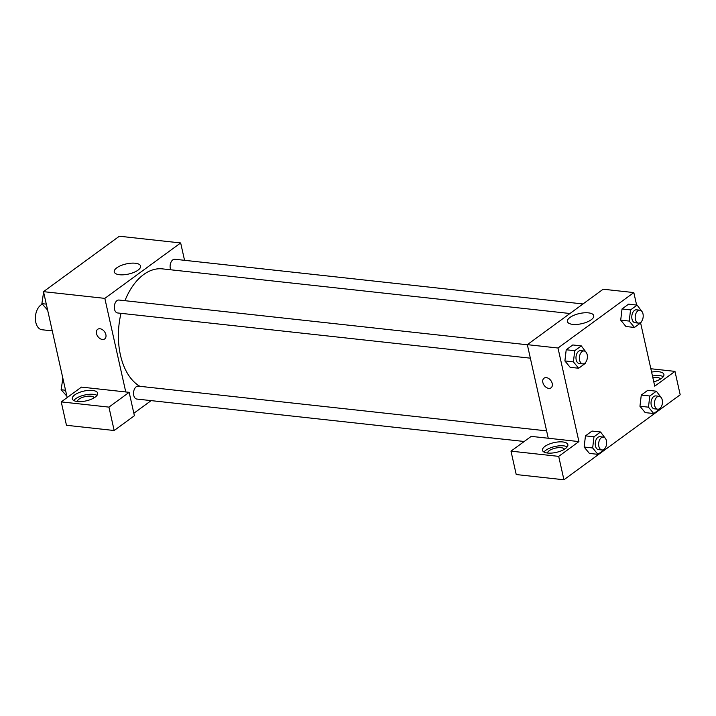 <?xml version="1.0" encoding="UTF-8"?>
<svg xmlns="http://www.w3.org/2000/svg" width="716" height="716" viewBox="0 0 716 716"><rect width="100%" height="100%" fill="white"/><g stroke="black" fill="none" stroke-linecap="round" stroke-linejoin="round"><path stroke-width="1.07" d="M42.369 304.246A12.995 7.939 96.3 0 0 35.8 322.379A12.995 7.939 96.3 0 0 41.967 329.745L52.268 330.882M67.17 397.55L43.506 291.654L119.33 236.226L180.665 242.948L184.549 260.311M135.288 263.228A13.488 5.2 167.4 0 1 140.578 266.039A13.488 5.2 167.4 0 1 128.549 274.058A13.488 5.2 167.4 0 1 114.256 271.919A13.488 5.2 167.4 0 1 120.977 265.555A13.488 5.2 167.4 0 1 135.288 263.228M125.756 391.956L81.454 387.105L61.236 401.891L108.939 407.118L129.157 392.332L125.756 391.956L104.831 298.375L43.506 291.654M104.831 298.375L180.665 242.948M97.68 329.306A5.952 4.117 -126.2 0 0 97.027 335.106A5.952 4.117 -126.2 0 0 102.388 339.474A5.952 4.117 53.8 0 1 97.018 335.106A5.952 4.117 53.8 0 1 97.671 329.306A5.952 4.117 53.8 0 1 104.509 331.687A5.952 4.117 53.8 0 1 104.706 338.919A5.952 4.117 53.8 0 1 102.388 339.474A5.952 4.117 -126.2 0 0 104.706 338.919M74.75 394.874A12.995 5.012 167.4 0 1 88.444 390.408A12.995 5.012 167.4 0 1 97.653 393.156A12.995 5.012 167.4 0 1 86.072 400.888A12.995 5.012 167.4 0 1 72.298 398.821A12.995 5.012 167.4 0 1 74.75 394.874M97.045 395.339A12.995 5.012 -12.6 0 0 75.627 398.767A12.995 5.012 -12.6 0 0 73.784 400.539M77.364 401.533A8.664 3.338 167.4 0 1 81.991 397.577A8.664 3.338 167.4 0 1 90.905 396.199A8.664 3.338 167.4 0 1 94.226 397.765M61.236 401.891L66.463 425.286L114.166 430.513L134.393 415.728L129.157 392.332M108.939 407.118L114.166 430.513M151.139 400.62L133.838 413.266M546.603 430.871L138.251 386.139A6.498 3.974 96.3 0 0 133.749 395.366A6.498 3.974 96.3 0 0 136.837 399.054L524.219 441.486M583.012 303.96L174.811 259.246A6.498 3.974 96.3 0 0 170.319 268.473A6.498 3.974 96.3 0 0 170.73 269.789M527.361 344.772L118.999 300.04A6.498 3.974 96.3 0 0 114.506 309.267A6.498 3.974 96.3 0 0 117.585 312.955L530.359 358.17M120.995 313.331A60.636 37.062 96.3 0 0 120.431 355.02A60.636 37.062 96.3 0 0 139.897 386.318M569.936 313.51L162.425 268.876A60.636 37.062 96.3 0 0 124.951 300.693M548.25 438.237L531.218 436.375L510.991 451.152L558.695 456.378L578.922 441.593L548.25 438.237L527.334 344.656L603.167 289.219L633.83 292.584L636.613 305.043M510.991 451.152L516.227 474.547L563.931 479.774L680.2 394.785L674.973 371.38L654.746 386.166L640.614 322.952M652.84 377.645A8.664 3.338 167.4 0 1 657.154 377.484A8.664 3.338 167.4 0 1 660.474 379.05M663.293 376.634A12.995 5.012 -12.6 0 0 652.473 375.998M651.605 372.096A12.995 5.012 167.4 0 1 663.911 374.45A12.995 5.012 167.4 0 1 653.78 381.816M547.57 453.031A8.664 3.338 167.4 0 1 555.321 448.135A8.664 3.338 167.4 0 1 564.423 449.263M567.242 446.847A12.995 5.012 -12.6 0 0 545.825 450.275A12.995 5.012 -12.6 0 0 543.981 452.047M544.957 446.372A12.995 5.012 167.4 0 1 558.65 441.915A12.995 5.012 167.4 0 1 567.86 444.663A12.995 5.012 167.4 0 1 556.269 452.387A12.995 5.012 167.4 0 1 542.495 450.328A12.995 5.012 167.4 0 1 544.957 446.372M558.695 456.378L563.931 479.774M650.853 368.74L674.973 371.38M660.358 408.048L660.277 408.747L653.717 413.544L648.472 407.171L649.788 395.993L641.276 395.062L647.837 390.265L641.276 395.062L639.952 406.24L645.197 412.613L639.943 406.249M641.115 321.949L641.035 322.647L634.466 327.445L625.954 326.514L620.7 320.15M634.466 327.445L629.221 321.072L630.545 309.903L622.025 308.963L628.594 304.166L622.025 308.963L620.709 320.142L625.954 326.514M585.303 362.752L585.223 363.442L578.653 368.248L570.142 367.308L564.888 360.945L566.213 349.766L572.782 344.96L566.213 349.766L574.733 350.697L581.303 345.9L586.485 352.8M593.976 436.796L585.464 435.865L592.025 431.059L585.464 435.865L584.14 447.035L589.384 453.407L584.14 447.035L592.66 447.965L593.976 436.796L600.545 431.99L605.727 438.899M578.922 441.593L557.997 348.012L633.83 292.584M588.454 312.865A13.488 5.2 167.4 0 1 593.743 315.675A13.488 5.2 167.4 0 1 581.714 323.695A13.488 5.2 167.4 0 1 567.421 321.556A13.488 5.2 167.4 0 1 574.143 315.192A13.488 5.2 167.4 0 1 588.454 312.865M557.997 348.012L527.334 344.656M544.026 378.191A5.952 4.117 -126.2 0 0 543.372 384A5.952 4.117 -126.2 0 0 548.742 388.367A5.952 4.117 53.8 0 1 543.372 384A5.952 4.117 53.8 0 1 544.026 378.191A5.952 4.117 53.8 0 1 550.864 380.572A5.952 4.117 53.8 0 1 551.052 387.812A5.952 4.117 53.8 0 1 548.742 388.367A5.952 4.117 -126.2 0 0 551.06 387.812M578.653 368.248L573.409 361.866L574.733 350.697M584.095 350.983L580.685 350.607A6.498 3.974 96.3 0 0 576.192 359.844A6.498 3.974 96.3 0 0 579.271 363.531L582.681 363.898A6.498 3.974 96.3 0 0 587.335 357.875A6.498 3.974 96.3 0 0 584.095 350.983A6.498 3.974 96.3 0 0 579.593 360.211A6.498 3.974 96.3 0 0 582.681 363.898M570.142 367.308L564.897 360.936L573.409 361.866M581.303 345.9L572.782 344.96M630.545 309.903L637.115 305.097L642.297 312.006M639.907 310.189L636.497 309.813A6.498 3.974 96.3 0 0 631.995 319.041A6.498 3.974 96.3 0 0 635.083 322.728L638.493 323.104A6.498 3.974 96.3 0 0 643.147 317.081A6.498 3.974 96.3 0 0 639.907 310.189A6.498 3.974 96.3 0 0 635.405 319.417A6.498 3.974 96.3 0 0 638.493 323.104M629.221 321.072L620.709 320.142M637.115 305.097L628.594 304.166M604.555 448.851L604.465 449.541L597.905 454.338L592.66 447.965M603.337 437.082L599.927 436.706A6.498 3.974 96.3 0 0 595.435 445.943A6.498 3.974 96.3 0 0 598.513 449.621L601.923 449.997A6.498 3.974 96.3 0 0 606.577 443.974A6.498 3.974 96.3 0 0 603.337 437.082A6.498 3.974 96.3 0 0 598.845 446.31A6.498 3.974 96.3 0 0 601.923 449.997M597.905 454.338L589.384 453.407M600.545 431.99L592.025 431.059M649.788 395.993L656.357 391.196L661.539 398.105M659.15 396.288L655.74 395.912A6.498 3.974 96.3 0 0 651.247 405.14A6.498 3.974 96.3 0 0 654.326 408.827L657.736 409.203A6.498 3.974 96.3 0 0 662.389 403.18A6.498 3.974 96.3 0 0 659.15 396.288A6.498 3.974 96.3 0 0 654.648 405.516A6.498 3.974 96.3 0 0 657.736 409.203M653.717 413.544L645.197 412.613M648.472 407.171L639.952 406.24M656.357 391.196L647.837 390.265M47.623 310.073L41.877 303.647L43.613 292.173M46.289 304.13L41.877 303.647M43.694 292.531L43.202 292.477M66.865 396.172L61.12 389.746L62.865 378.272M65.541 390.229L61.12 389.746M62.945 378.63L62.444 378.576"/></g></svg>
